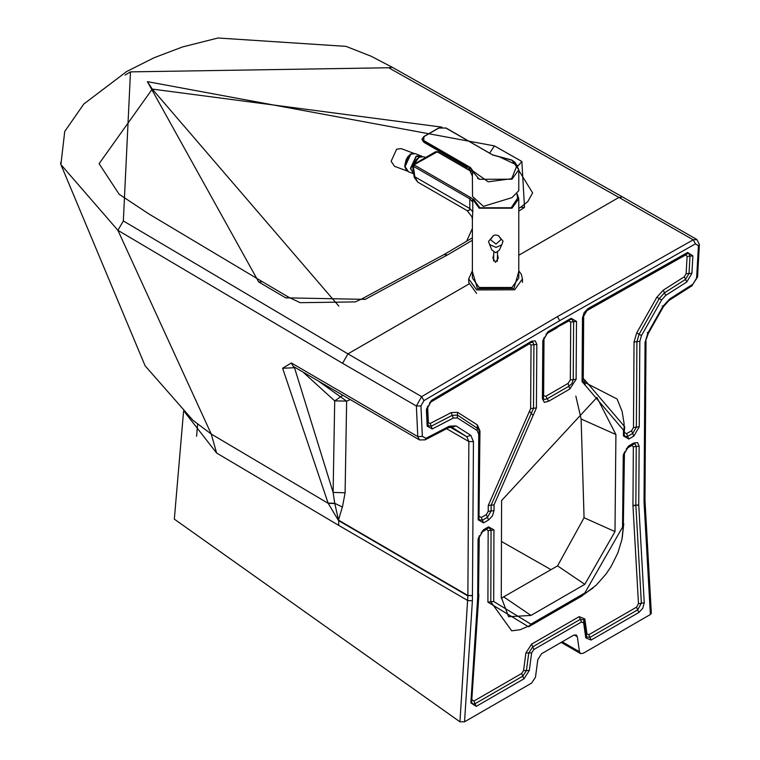 <?xml version="1.0" encoding="UTF-8"?>
<svg xmlns="http://www.w3.org/2000/svg" width="760" height="760" viewBox="0 0 760 760"><rect width="100%" height="100%" fill="white"/><g stroke="black" fill="none" stroke-linecap="round" stroke-linejoin="round"><path stroke-width="1.14" d="M522.443 282.425L522.443 278.901L514.7 289.798L476.7 289.94L468.702 278.901L468.702 282.425L476.577 293.398M407.987 171.332L394.497 166.288L391.124 161.3L396.644 149.188L401.109 148.599L414.599 153.643M413.231 153.368L410.134 154.223L404.615 166.345L406.771 170.639M60.62 162.573L60.895 164.568L117.904 230.318L342.57 363.299L416.366 405.992L421.619 396.634L347.938 353.875L123.348 220.941L130.482 71.877L125.143 75.05M622.678 197.03L696.872 239.514L693.215 239.827L618.934 197.419L622.678 197.03L392.34 67.317L388.683 67.754L618.934 197.419L518.776 255.246M532.646 192.926L518.776 170.392M441.93 127.139L152.266 89.081L147.393 81.643L258.704 281.979L285.665 297.834L365.161 299.364L447.535 254.923L472.378 240.274M258.704 281.979L262.276 281.666L149.017 214.035L119.111 194.218L99.104 163.685L152.266 89.081L338.827 306.09M501.258 598.244L557.555 565.877L584.06 517.74L581.125 418.998L575.833 396.074M501.457 541.481L551.01 569.649M392.34 67.317L371.203 56.268L346.009 46.37L218.016 38L182.542 46.939L154.071 57.75L126.711 71.497L83.799 104.015L64.733 131.461L60.895 164.568L145.122 365.835L192.945 420.318L211.251 434.045L328.187 503.339L282.615 368.239L291.374 362.976L417.781 436.601L419.52 439.935L293.132 366.31L291.374 362.976M472.378 228.484L466.573 241.309M475.085 715.72L464.531 721.81L472.397 600.789L473.442 441.588L470.763 435.299L455.962 425.885L449.322 426.208L425.923 438.311L422.351 436.392L420.945 405.935L423.956 400.596L421.619 396.634L557.384 316.635L693.215 239.827L695.466 243.846L698.431 245.727L696.616 278.046L692.987 284.116L669.569 299.041L662.881 306.413L647.852 333.051L645.059 342.503L644.024 501.695L650.37 614.517L583.214 653.286L580.526 653.562L579.471 651.757L577.334 636.756L576.279 634.961L573.591 635.236L541.614 653.695L537.823 659.575L535.477 677.16L531.686 683.04L475.085 715.72M501.267 597.246L508.611 616.731L530.974 615.429L584.82 584.336L614.992 531.591L615.913 434.539L596.933 397.47L501.6 500.536L501.267 597.246M338.513 520.553L328.187 503.339L334.799 503.557L338.513 520.125M327.988 503.091L334.751 503.319L342.37 507.024L338.513 519.935M282.615 368.239L294.51 367.726L333.117 492.423L334.751 503.319L342.37 507.024M294.291 366.994L294.51 367.726L295.099 367.46M184.784 412.205L216.609 453.026L338.694 525.35L338.713 520.676L467.875 595.925L459.942 721.819L464.531 721.81M644.024 501.695L644.974 500.175L651.329 613.234L650.37 614.517M472.445 595.508L467.865 595.489L472.445 595.783M530.908 624.14L529.748 625.48L530.908 624.14L493.696 601.502L493.943 529.91L488.585 526.841L483.512 529.767L478.068 539.096L477.688 597.75L470.858 702.857L476.197 706.401L523.925 678.851L529.292 670.519L531.639 652.935L533.852 649.505L581.466 622.012L583.651 622.906L585.789 637.906L591.1 640.062L638.818 612.512L642.779 608.256L644.252 602.756L638.742 504.764L639.131 446.11L637.573 442.633L633.764 443.013L628.691 445.94L623.247 455.259L622.554 527.107L584.772 593.038L530.908 624.14M183.597 410.989L174.325 519.128L459.942 721.819M318.725 381.311L346.636 401.195L345.097 492.793L333.117 492.423L334.704 400.9L303.059 372.134M342.712 395.333L334.704 400.9L346.588 401.09M350.113 399.646L346.588 401.166M435.185 148.865L423.88 142.3M479.019 178.59L477.546 178.495M467.372 167.447L423.833 142.272L422.075 139.65L423.662 141.806L422.075 139.013L423.662 136.809M422.113 139.346L423.748 136.61L438.624 128.022L446.082 128.022L492.594 154.879M470.174 167.998L472.558 171.418L472.986 171.028L470.497 167.552L470.136 168.045L423.662 141.218L423.966 136.629L438.843 128.041L445.863 128.041L492.974 155.144M492.394 154.907L511.983 160.265L518.776 169.736L511.983 179.208L479.294 179.284L472.558 171.418L472.378 176.263M472.378 175.94L468.806 168.445M470.136 168.045L469.281 168.188M469.385 168.976L472.378 176.13L472.53 196.507L483.436 206.35L511.983 197.629L518.776 190.655M473.461 198.977L479.93 207.755L511.214 207.755L517.664 198.046L516.914 194.047M467.124 210.615L469.091 210.463L469.794 208.516L472.777 211.764L472.777 202.075L469.794 198.816L469.794 208.516L414.817 176.766L417.715 182.096L467.124 210.615L472.007 216.904L472.378 219.545L472.777 211.764M413.108 164.711L412.556 165.908L413.345 166.25L413.972 164.873L413.108 164.711L435.584 151.734L438.026 152.285M412.556 165.908L414.257 177.45L417.715 182.096M472.378 219.545L472.378 278.017L479.17 287.489L511.983 287.489L518.776 278.017L518.776 198.721L517.151 193.809M518.776 198.721L511.983 208.192L479.17 208.192L472.378 198.844L472.777 202.075M436.363 152.161L435.584 151.734L436.363 152.161M493.715 254.799L492.879 258.067L495.577 262.342L498.275 258.067L497.486 254.885M496.005 244.074L501.211 239.438L498.313 235.552L495.644 235.03L493.534 235.439L490.428 239.666L496.005 244.074M493.534 235.439L488.5 241.471L489.649 244.568L496.023 247.418L501.733 244.872L503.053 241.157L498.313 235.552M489.649 244.568L491.844 249.983L495.7 252.709L499.282 250.173L501.733 244.872M518.776 271.519L513.931 288.477L477.46 288.62L472.378 271.519M421.791 156.446L416.271 156.475L410.723 168.663L413.62 173.46M413.659 173.726L410.39 168.482L416.09 156.227L420.679 155.629L422.037 156.436L415.349 153.634L410.751 154.232L405.061 166.554L408.548 171.827L405.422 168.34L404.918 164.901L406.229 159.4L408.11 156.427L410.675 154.232L415.349 153.634M407.93 156.75L404.994 164.607M416.195 159.847L413.867 164.274L419.016 157.32L423.615 156.721L425.628 157.482M130.482 71.877L388.683 67.754M468.853 284.069L347.938 353.875L342.57 363.299M518.776 211.147L524.505 207.366L521.864 161.462L494.399 145.901L147.393 81.643M123.348 220.941L117.904 230.318L211.251 434.045L216.609 453.026M517.921 166.07L521.864 161.462M524.505 207.366L520.628 207.243L518.776 208.477M489.63 153.168L494.399 145.901M262.276 281.666L289.209 297.512L285.665 297.834M365.161 299.364L362.016 298.822L355.309 301.901L300.19 302.68L289.209 297.512M447.535 254.923L444.03 254.572L362.016 298.822M557.384 316.635L559.721 320.644L695.466 243.846M559.721 320.644L423.956 400.596M422.351 436.392L417.781 436.601L416.366 405.992L420.945 405.935M576.498 321.385L571.149 318.288L559.692 324.89L548.236 331.512L542.802 340.841L542.422 398.724L544.303 402.363L548.672 401.233L569.8 389.034L576.118 379.269L576.498 321.385L573.61 321.727L573.23 379.61L571.919 383.562L568.945 386.213L547.257 398.743L544.293 399.513L543.409 398.724L543.59 339.739L547.684 332.728L570.579 319.504L571.663 319.133L573.61 321.727L570.712 322.069L568.822 320.967L557.431 327.085M641.506 335.559L661.628 299.934L665.693 295.44L686.755 282.017L691.904 273.324L692.882 255.873L687.629 252.462L587.945 308.645L584.098 312.673L582.473 317.993L582.065 381.558L623.485 430.112L623.438 435.908L628.805 439.033L633.811 436.135L639.255 426.806L639.815 341.316L641.506 335.559L639.103 334.238L636.918 341.658L636.357 427.139L632.681 433.456L627.674 436.344L625.091 436.61L624.226 434.815L624.055 423.358L622.126 411.454L617.072 399L583.053 381.558L583.271 316.891L587.375 309.871L688.047 253.365L689.025 253.65L689.994 256.13L689.016 273.514L685.529 279.385L664.477 292.809L659.224 298.604L661.628 299.934M453.273 418.085L457.311 417.886L477.118 430.474L478.752 434.302L478.192 519.792L483.559 522.889L488.566 519.992L492.404 515.954L494.009 510.634L494.038 504.849L536.408 407.92L536.826 344.356L535.258 340.869L531.439 341.269L431.727 400.206L426.398 409.726L427.158 426.17L432.231 428.963L453.273 418.085L452.228 415.349L431.186 426.236L428.137 425.714L427.186 408.528L431.214 401.394L530.889 342.484L532.874 342.332L533.928 344.688L533.51 408.262L491.14 505.172L491.112 510.986L487.435 517.313L482.429 520.201L479.18 519.792L478.98 518.69L479.541 433.2L478.534 429.048L457.444 415.093L457.311 417.886M698.431 245.727L699.38 244.492L696.872 239.514M581.125 418.998L615.913 434.539M584.06 517.74L614.992 531.591M530.974 615.429L503.756 596.933M557.555 565.877L584.82 584.336M699.38 244.492L697.547 276.963L696.616 278.046M579.471 651.757L562.219 641.801M577.334 636.756L574.189 634.942M472.397 600.789L467.827 600.581L338.694 525.35M473.442 441.588L468.863 441.56L467.865 595.489L338.694 520.23M446.614 428.726L468.863 441.56L466.811 436.734L470.763 435.299M455.962 425.885L452.01 427.32L466.811 436.734L450.158 427.12M451.801 427.205L448.514 427.737L449.322 426.208M425.923 438.311L425.125 439.84L419.52 439.935M692.987 284.116L697.547 276.963M692.436 285.503L669.028 300.428L669.569 299.041M662.881 306.413L662.255 305.938M647.852 333.051L647.216 332.576M645.059 342.503L648.375 333.308L663.413 306.669L669.028 300.428M646.01 341.183L645.003 495.102L644.053 496.422M644.043 496.707L644.974 495.339M569.981 319.627L571.149 318.288M559.692 324.89L558.533 326.23M548.236 331.512L547.086 332.851M542.802 340.841L543.409 339.159M542.422 398.724L543.029 397.043M548.672 401.233L545.832 396.255L543.229 395.666M569.8 389.034L568.1 383.391L545.832 396.255M576.118 379.269L570.332 379.952L570.712 322.069M583.651 622.906L583.861 619.78L580.336 619.333L581.466 622.012M591.1 640.062L589.969 637.383L586.72 636.966L583.861 619.78M585.789 637.906L586.378 635.92M638.818 612.512L637.688 609.833L589.969 637.383L588.829 634.704L636.557 607.154L637.688 609.833L641.364 603.231L644.252 602.756M638.751 504.934L635.864 505.409L641.364 603.231L638.466 603.706L632.966 505.884L638.742 504.764M639.131 446.11L636.234 446.452L635.854 505.096L632.957 505.438L633.346 446.794L636.234 446.452L635.179 444.096L634.286 443.859L628.14 447.165L624.036 454.166L623.352 525.977L621.956 539.467L617.842 552.947L611.021 566.618L605.929 574.189L596.182 585.2L584.212 594.263L530.347 625.356L520.096 629.726L511.708 630.828L490.808 601.815L493.696 601.502M633.764 443.013L632.605 444.353M628.691 445.94L627.542 447.279M623.247 455.259L623.856 453.587M623.162 525.397L622.554 527.107M584.772 593.038L583.614 594.377M493.943 529.91L491.055 530.252L490.808 601.815L487.92 602.119L528.589 626.819L528.665 626.288M488.585 526.841L487.426 528.181M478.458 596.828L478.857 538.004L482.952 530.983L489.108 527.678L491.055 530.252L488.157 530.603L487.92 602.119M483.512 529.767L482.353 531.107M478.068 539.096L478.667 537.424M477.688 597.75L478.287 596.068M477.679 597.93L478.277 596.391M470.858 702.857L471.456 701.328M476.197 706.401L475.066 703.722L472.406 703.922L471.637 701.917L478.458 596.989M523.925 678.851L522.785 676.163L475.066 703.722L473.936 701.033L521.654 673.483L522.785 676.163L526.423 670.538L529.292 670.519M531.639 652.935L528.77 652.944L526.423 670.538L523.554 670.548L525.901 652.954L528.77 652.944L532.722 646.817L533.852 649.505M579.206 616.645L580.336 619.333L532.722 646.817L531.591 644.138L579.206 616.645L584.82 618.934L584.24 620.92M665.693 295.44L663.252 290.187L684.313 276.763L686.755 282.017M691.904 273.324L686.128 273.695L687.106 256.386L692.882 255.873M687.629 252.462L686.442 253.821M587.945 308.645L586.777 309.994M582.473 317.993L583.082 316.312M582.065 381.558L582.663 379.886M585.257 385.387L584.392 379.553L582.863 378.499M623.485 430.112L624.093 428.421M624.045 434.235L623.438 435.908M628.805 439.033L626.534 433.666L631.55 430.777L633.811 436.135M639.255 426.806L633.469 427.481L634.03 341.99L639.815 341.316M656.82 297.274L659.224 298.604L639.103 334.238L636.709 332.909L656.82 297.274L663.252 290.187M477.118 430.474L477.375 424.897L479.959 430.948L479.389 431.423M478.752 434.302L479.351 432.62M478.192 519.792L478.8 518.111M483.559 522.889L481.289 517.522L486.305 514.634L488.566 519.992M494.009 510.634L488.224 511.328L486.305 514.634M494.038 504.849L488.252 505.495L488.224 511.328M533.14 415.473L529.473 411.264L488.252 505.495M536.408 407.92L530.622 408.595L531.04 345.03L536.826 344.356M531.439 341.269L530.29 342.608M431.727 400.206L430.606 401.527M426.398 409.726L426.997 407.968M427.158 426.17L427.756 424.346M432.231 428.963L430.151 423.5L451.193 412.613L452.228 415.349L457.444 415.093L457.577 412.309L477.375 424.897M345.097 492.793L342.484 506.796M568.879 320.483L568.822 320.967M557.375 327.57L545.927 334.191M544.008 337.488L543.628 395.371M568.1 383.391L570.332 379.952M584.82 618.934L586.957 633.935L586.311 634.704M586.957 633.935L588.829 634.704M636.557 607.154L638.466 603.706M633.346 446.794L631.503 445.217M631.446 445.692L626.382 448.628M624.454 451.915L623.361 524.001M582.511 595.241L593.199 587.879M622.164 538.45L623.77 523.688M582.454 595.726L528.589 626.819M488.157 530.603L486.324 529.036M486.267 529.52L481.194 532.447M479.275 535.743L478.486 594.69M478.895 594.386L478.486 595.108M478.876 594.852L471.77 699.96M472.055 699.789L473.936 701.033M521.654 673.483L523.554 670.548M525.901 652.954L531.591 644.138M684.313 276.763L686.128 273.695M687.106 256.386L685.32 254.648M685.244 255.179L585.618 311.334M583.689 314.63L583.271 378.204M624.245 427.063L624.692 426.73L584.392 379.553M624.692 426.73L624.245 432.858M624.644 432.563L626.534 433.666M631.55 430.777L633.469 427.481M634.03 341.99L636.709 332.909M479.959 430.948L478.999 516.733M479.398 516.429L481.289 517.522M529.473 411.264L530.622 408.595M531.04 345.03L529.188 343.472M529.131 343.947L429.485 402.847M427.604 406.191L428.355 422.512L427.832 423.006M428.355 422.512L430.151 423.5M451.193 412.613L457.577 412.309M434.796 148.276L423.662 141.806M472.986 171.028L488.195 181.82L511.67 178.685L517.114 165.129L498.475 156.446M423.966 140.685L470.497 167.552M414 176.168L414.817 176.766L413.345 166.25L469.794 198.816L470.563 197.495L414.371 165.062L413.611 166.383M472.378 198.844L470.563 197.495M413.972 164.873L437.256 151.839L471.219 171.446M472.378 270.798L468.702 278.901M522.443 278.901L521.36 274.37L518.776 270.798M413.887 173.821L408.548 171.827M413.791 164.312L416.385 159.514L418.94 157.329L423.615 156.721M532.656 192.85L527.782 201.628L520.628 207.243M472.378 237.814L444.03 254.572M196.593 436.269L197.6 424.498M561.042 642.304L580.526 653.562M448.514 427.737L425.125 439.84M645.003 495.102L644.974 500.175M492.575 154.869L511.803 160.018L515.204 162.478L518.776 169.736L518.776 190.741M435.66 151.696L437.798 151.791L470.915 170.905M497.344 261.316L497.543 252.263M493.572 260.965L493.772 252.32"/></g></svg>
